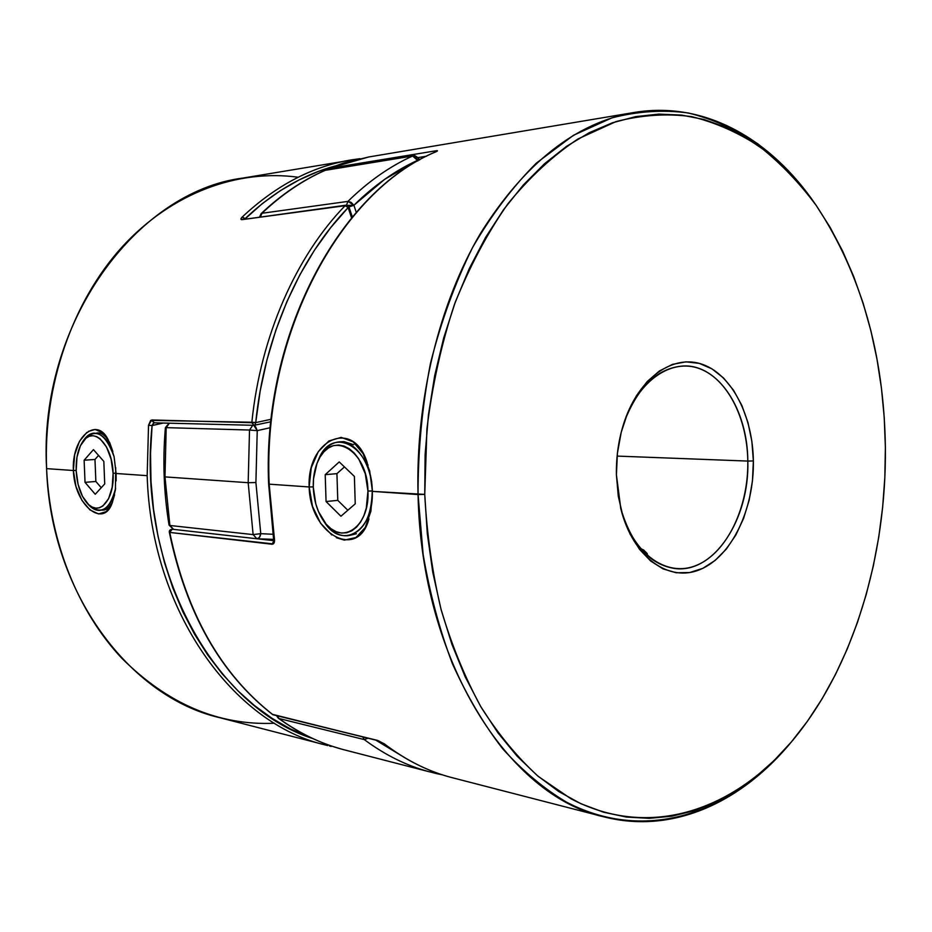 <?xml version="1.0" encoding="UTF-8"?>
<svg xmlns="http://www.w3.org/2000/svg" width="932" height="932" viewBox="0 0 932 932"><rect width="100%" height="100%" fill="white"/><g stroke="black" fill="none" stroke-linecap="round" stroke-linejoin="round"><path stroke-width="1.4" d="M82.843 441.547C85.954 436.281 89.682 433.485 94.027 433.135C102.648 433.403 109.324 441.22 114.054 456.587C105.246 432.739 95.076 427.357 83.519 440.44L82.214 442.467M113.098 473.281L116.092 473.211L113.098 473.281L111.083 459.103L106.504 446.964L100.085 438.762L96.509 436.549L92.874 435.71L89.309 436.269L85.965 438.191L80.408 445.729L76.983 457.134L76.179 470.707C75.841 459.045 77.834 449.655 82.167 442.549C92.396 424.759 112.516 443.935 113.098 473.281C114.648 500.298 98.734 517.47 86.874 502.872C80.548 495.218 76.995 484.489 76.179 470.707L78.102 484.442L82.482 496.36L88.68 504.678L92.186 507.066L95.798 508.126L99.386 507.8L102.8 506.076L108.566 498.76L112.201 487.238L113.098 473.281M84.125 460.222L93.433 449.632L103.825 461.398L104.722 483.918L95.239 494.275L85.022 482.345L84.125 460.222L93.433 449.632L103.825 461.398L104.722 483.918L95.239 494.275L85.022 482.345L84.125 460.222L94.971 459.453L84.125 460.222M115.615 488.252C112.807 501.765 107.623 509.14 100.05 510.375C95.705 510.689 91.581 508.488 87.701 503.758L88.54 504.748C100.842 515.513 109.871 510.014 115.615 488.252M98.547 455.422L94.971 459.453L95.868 481.471L85.022 482.345L95.868 481.471L101.25 487.704L95.868 481.471L94.971 459.453L98.547 455.422M323.02 520.068L324.231 521.873C341.636 550.672 374.396 531.298 372.252 490.966L367.942 491.059C369.969 528.805 339.365 547.072 323.02 520.068C317.066 510.853 313.828 499.902 313.28 487.238L315.808 503.921L318.488 511.598L326.2 524.227L330.965 528.7L336.103 531.694L341.438 533.069L346.762 532.766L351.865 530.774L356.548 527.151L360.626 522.013L363.923 515.571L366.299 508.057L367.942 491.059L365.274 473.736L358.715 458.87L354.288 453.115L349.349 448.793L344.083 446.067L338.7 445.007L333.423 445.647L328.425 447.954L323.917 451.799L320.049 457.041L316.962 463.46L313.513 478.85L313.28 487.238C313.024 477.848 314.457 469.402 317.579 461.911C329.788 428.743 367.732 449.026 367.942 491.059L372.252 490.966C371.612 516.957 363.492 531.881 347.881 535.737C338.677 536.436 330.592 531.508 323.625 520.953M339.225 461.934L354.393 476.415L355.232 503.851L340.914 516.235L326.06 501.533L325.21 474.668L339.225 461.934L354.393 476.415L355.232 503.851L340.914 516.235L326.06 501.533L337.768 500.356L347.846 510.247L337.768 500.356L326.06 501.533L325.21 474.668L336.93 473.654L337.768 500.356L336.93 473.654L325.21 474.668L339.225 461.934M318.01 460.932C322.891 449.259 329.916 442.91 339.085 441.873C355.197 440.009 371.845 464.066 372.252 490.966C372.019 446.044 331.431 424.526 318.441 459.907L317.579 461.911M344.432 466.909L336.93 473.654L344.432 466.909M792.223 740.928C742.594 801.66 673.37 834.723 603.796 816.816C509.152 796.289 421.392 662.046 418.049 494.554L424.747 494.403L426.926 428.871C432.25 385.394 441.418 343.92 454.432 304.461C469.425 266.832 487.25 233.268 507.917 203.77C529.819 177.022 553.189 155.399 578.038 138.926L615.994 121.603C641.624 114.962 666.811 113.296 691.567 116.617C715.764 122.581 738.633 132.705 760.174 147C780.771 163.368 799.481 182.905 816.316 205.588C861.075 273.507 884.095 354.137 885.377 447.5L884.247 417.676L881.439 388.12L876.977 359.041L870.849 330.604L863.079 303.028L853.677 276.489L842.668 251.186L830.109 227.35L816.024 205.168L800.472 184.874L783.532 166.688L765.288 150.833L745.845 137.528L725.317 126.997L703.858 119.459L681.642 115.09L658.842 114.1L635.682 116.628L612.406 122.791L589.245 132.694L566.505 146.371L544.463 163.787L523.411 184.885L503.676 209.514L485.56 237.462L469.344 268.439L455.294 302.108L443.667 338.048L434.662 375.782L428.452 414.787L425.12 454.525L424.747 494.403L427.322 533.873L432.786 572.353L441.034 609.307L451.892 644.257L465.173 676.76L480.644 706.421L498.026 732.948L517.039 756.085L537.391 775.657L558.792 791.571L580.962 803.757L603.598 812.226L626.444 817.061L649.255 818.343L671.797 816.199L693.874 810.805L715.298 802.347L735.896 791.012L755.526 777.008L774.073 760.559L791.431 741.872L807.496 721.158L822.199 698.639L835.468 674.512L847.258 648.998L857.51 622.285L866.212 594.569L873.307 566.039L878.794 536.89L882.639 507.288L884.841 477.44L885.377 447.5C886.542 556.043 853.619 666.928 793.202 739.752C734.999 809.885 650.093 840.373 570.978 798.771L538.346 776.472C517.54 757.53 498.469 734.463 481.145 707.283C465.103 677.937 451.787 645.468 441.174 609.854C432.343 572.854 426.868 534.374 424.747 494.403L372.439 491.374L371.623 481.203M367.185 462.691C353.566 417.99 306.954 438.96 309.156 486.958L312.966 486.888M331.839 534.98L320.55 523.167L312.5 506.344L309.156 486.958L269.162 484.162C262.428 334.215 340.728 190.932 435.803 151.846L435.279 152.079M624.254 421.928C638.152 386.267 658.015 367.604 683.832 365.95C718.828 364.715 747.685 410.01 747.813 461.072L753.371 460.944C754.174 508.965 731.806 556.276 700.305 569.452C668.92 583.013 632.84 557.383 620.794 508.651L616.413 474.889L617.403 453.267L621.225 432.262L627.69 412.783L636.486 395.646L647.216 381.526L659.402 370.983L672.496 364.365L685.987 361.837L699.315 363.387L711.978 368.874L723.547 377.996L733.601 390.333L741.837 405.385L747.977 422.592L751.868 441.325L753.371 460.944L752.462 480.772L749.165 500.158L743.585 518.425L735.884 534.945L726.308 549.123L715.159 560.412L702.81 568.345L689.692 572.539L676.271 572.772L663.083 568.904L650.641 561.006L639.48 549.286L630.102 534.176L622.914 516.223L618.277 496.185L616.413 474.889C616.099 455.946 618.825 437.97 624.591 420.949C639.69 376.796 673.952 353.682 702.996 364.563C732.144 375.247 752.741 416.196 753.371 460.944L747.813 461.072C747.196 418.212 727.461 379.009 699.559 368.664C671.751 358.144 638.956 379.93 624.277 421.87M327.377 169.822L328.891 168.366L368.618 156.995L328.891 168.366L436.188 150.751L437.481 150.844L435.803 151.846C340.728 190.932 262.428 334.215 269.162 484.162L309.156 486.958L311.265 467.794L318.278 451.636L328.891 440.964L341.17 437.388L353.112 441.815L363.049 453.558L369.689 471.01L372.439 491.374L418.049 494.554L423.128 554.377C429.745 593.206 439.496 629.613 452.381 663.607C466.85 695.738 483.592 724.117 502.628 748.711C522.654 770.892 543.915 788.693 566.4 802.091C646.575 843.961 732.447 812.96 791.245 742.105L793.132 739.845M339.085 441.873L344.059 441.628L353.671 444.739M747.813 461.072L617.112 456.086L747.813 461.072C749.666 518.553 714.355 573.588 675.071 568.555C649.499 564.676 631.337 544.393 620.561 507.707C632.374 554.027 666.939 578.224 696.996 565.13C727.17 552.396 748.594 507.09 747.813 461.072M272.459 714.343L378.322 740.754L272.983 714.751C220.896 674.057 186.482 613.279 169.74 532.428L272.109 544.241C274.055 544.067 274.824 542.284 274.427 538.882L269.162 484.162L274.427 538.882L273.321 543.927L169.74 532.428C186.482 613.279 220.896 674.057 272.983 714.751L377.728 740.451L384.508 743.981C406.201 760.442 428.825 771.708 452.404 777.742L603.796 816.816M372.439 491.374L370.889 511.272L365.262 527.477L356.024 537.496L344.351 540.117L336.324 537.694M816.304 205.576L814.568 203.083C797.559 180.156 778.651 160.409 757.832 143.831C736.047 129.35 712.91 119.075 688.433 113.005C663.386 109.592 637.884 111.211 611.928 117.863L573.471 135.291L536.506 162.995C512.984 186.412 491.653 214.616 472.512 247.621C455.026 283.025 441.011 321.622 430.456 363.398C422.161 406.375 418.025 450.098 418.049 494.554C415.509 399.618 439.275 303.168 480.609 233.21C524.972 162.785 576.197 122.535 634.273 112.457C705.14 100.633 771.242 139.544 815.442 204.341M647.251 553.608L643.616 549.973L640.482 548.54M647.822 556.055L647.717 554.948L647.822 556.055M356.385 533.733L349.395 535.492M364.109 456.447L368.058 465.254M313.268 486.888L309.156 486.958C310.088 534.56 358.051 560.563 368.944 518.903M172.164 529.225L173.096 529.306L172.105 529.225L169.74 532.428L172.164 529.225L273.903 540.677L172.164 529.225M418.084 157.578L426.611 156.203L418.084 157.578M454.746 778.337C430.351 772.442 406.935 761.001 384.508 743.981L378.38 740.765M383.856 743.503L384.101 743.771C405.898 760.337 428.662 771.661 452.404 777.742M169.391 532.125L169.333 532.254C169.076 530.564 170.02 529.551 172.152 529.225M272.109 544.241L273.857 540.851L272.109 544.241M274.556 540.758L273.752 541.108L268.637 484.058C261.939 334.437 340.017 191.27 435.524 151.928L435.803 151.846C437.889 150.879 438.017 150.506 436.188 150.751L328.891 168.366L327.819 169.752L328.891 168.366L343.127 163.182L368.955 156.937M436.188 150.751L435.116 152.114L436.188 150.751M114.589 494.81L111.98 503.501C103.219 528.234 74.478 505.459 73.372 470.509L76.179 470.45L73.372 470.509L74.676 454.653L79.476 441.29L86.793 432.46M88.365 431.388L95.146 429.466L103.137 433.031L109.696 442.607L114.112 456.855L116.104 473.491L116.139 480.877M252.211 422.254L255.718 422.604L252.211 422.254M327.691 745.553L325.816 745.076C233.676 724.164 151.124 611.672 147.174 475.658L116.104 473.491L147.174 475.658L148.537 425.272L150.669 420.379L251.861 422.231C260.611 335.928 296.201 256.02 345.108 205.704L241.936 219.661L240.899 218.962L242.367 216.888C276.047 185.363 312.302 166.374 351.131 159.931L359.892 158.685M359.903 158.673L243.019 178.047C136.631 191.41 38.189 323.416 46.6 468.633C43.163 385.172 72.731 301.199 122.302 246.735C172.164 192.423 238.219 168.995 298.17 177.243M96.87 432.961L97.813 432.949C101.029 432.669 104.57 435.034 108.438 440.067M274.544 723.244C218.554 725.737 167.539 703.963 121.498 657.922C78.276 611.765 49.874 542.342 46.6 468.633L73.372 470.509L46.6 468.633C50.631 593.008 129.944 697.043 219.672 717.675L325.816 745.076M115.719 467.643L115.417 489.801L112.108 503.198L106.295 511.598L98.559 513.951L89.938 509.909L81.9 500.309L75.981 486.504L73.372 470.509C71.601 437.679 95.926 416.511 107.634 438.669L107.891 439.089M331.221 746.427L329.474 745.996M436.537 773.595L437.714 773.257L436.514 773.595L435.337 772.395L436.514 773.595L442.479 774.865M352.319 216.911L349.011 207.032L346.11 205.18L241.936 219.661L346.11 205.18L345.108 205.704L348.137 207.603L349.011 207.032L348.137 207.603C299.661 257.616 264.385 336.941 255.718 422.604L260.191 390.869L266.96 359.903L275.895 330.056L286.905 301.63L299.801 274.928L314.445 250.207L330.627 227.711L348.137 207.603L345.108 205.704C296.201 256.02 260.611 335.928 251.861 422.231L255.718 422.604L254.855 425.213L255.718 422.604L271.13 419.272L255.718 422.604L251.838 422.697L254.052 425.318L251.838 422.697L151.788 419.959L148.537 425.272L152.079 425.575C136.841 570.139 215.222 707.901 312.826 738.563L290.388 728.917L272.179 718.421L254.646 705.71L237.951 690.857L222.259 673.918L207.743 655.01L194.567 634.249L182.87 611.811L172.804 587.859L164.498 562.613L158.032 536.308L153.512 509.187L150.996 481.495L150.518 453.535L152.079 425.575L163.205 423.035L152.079 425.575L154.106 422.813M245.151 218.857L262.358 203.56L280.427 190.629L299.102 179.934L318.208 171.476L334.786 166.047C302.772 174.867 272.878 192.4 245.093 218.671L242.367 216.888C240.573 218.729 240.433 219.649 241.936 219.661L242.972 219.16M112.597 501.952C109.463 507.462 106.213 510.177 102.87 510.119L101.46 510.142M109.696 442.607L112.854 451.542M255.077 425.12L270.863 421.777L254.052 425.318L153.92 422.802L151.776 420.39L154.432 422.744M351.562 217.82L348.137 207.603L351.562 217.832M327.423 744.586L326.107 745.146C233.862 724.385 151.135 611.823 147.174 475.658L148.537 425.272L152.079 425.575L153.058 423.711M340.46 748.804L331.71 746.101L340.436 748.804M436.456 773.572L430.468 772.034L436.421 773.572M244.965 218.892L242.367 216.888C276.524 184.932 313.292 165.861 352.669 159.675M169.123 423.186L165.395 427.66C162.564 460.606 163.787 493.098 169.065 525.147L169.88 525.473L164.976 476.893L166.199 427.637L165.395 427.672L169.368 423.198L166.199 427.637L249.52 430.036L248.18 482.706L255.904 482.531L257.232 430.642L249.52 430.036L166.199 427.637L164.976 476.893L248.18 482.706L249.52 430.036L252.782 425.283L249.52 430.036L257.232 430.642L255.904 482.531L260.75 533.663L273.216 534.292L260.75 533.663L255.904 482.531L248.18 482.706L164.976 476.893L169.88 525.473L253.12 534.607L248.18 482.706L253.12 534.607L260.75 533.663C260.226 536.914 258.991 538.626 257.046 538.778L259.411 537.426L260.75 533.663L253.12 534.607L256.906 538.766L273.973 539.383M417.874 160.933L417.513 160.362L384.776 179.259L353.915 205.25L347.508 205.366L353.915 205.25L351.049 202.337L347.939 201.394L346.494 205.156L347.939 201.394L261.939 213.277L260.529 216.783L261.939 213.277L347.939 201.394C368.245 181.472 389.809 166.35 412.631 156.005L325.373 170.253C302.947 180.132 281.802 194.473 261.939 213.277C281.802 194.473 302.947 180.132 325.373 170.253L413.354 155.784L417.07 157.858M432.436 771.3L429.792 771.906C407.063 765.929 385.231 755.165 364.284 739.589L278.948 718.502C299.545 733.356 321.039 743.736 343.442 749.619L429.792 771.906L343.477 749.631M375.817 740.136L398.395 753.848L375.817 740.136M261.1 213.673L261.123 213.649C281.056 194.765 302.329 180.342 324.942 170.381L412.631 156.005C389.809 166.35 368.245 181.472 347.939 201.394L353.915 205.25L356.245 212.333L353.915 205.25C373.872 185.573 395.075 170.614 417.513 160.362L418.503 158.16L417.513 160.362L412.631 156.005L415.439 157.054L417.513 160.362M270.268 427.706L257.232 430.642L270.268 427.706M343.442 749.619L343.442 749.619C321.039 743.736 299.545 733.356 278.948 718.502L364.284 739.589C385.231 755.165 407.063 765.929 429.792 771.906L343.465 749.631C320.794 743.666 299.102 733.204 278.365 718.234L276.618 715.788M353.1 205.576L348.964 206.892L353.1 205.576M432.273 771.23L429.792 771.906L432.273 771.23M368.047 738.226L364.284 739.589L362.746 736.932L364.284 739.589L368.047 738.226M277.433 715.986L278.948 718.502L277.433 715.986M253.76 425.307L257.232 430.642L255.636 426.821L253.76 425.307M256.941 538.766L253.12 534.607L169.88 525.473L173.667 529.388L169.065 525.159M173.667 529.388L256.813 538.754M88.54 504.748L86.874 502.872M368.618 156.995L634.273 112.457M378.322 740.754L384.112 743.794M272.68 714.611C220.488 673.801 186.039 613.023 169.333 532.254M436.293 151.613L435.524 151.928M419.598 159.955L418.503 158.16C415.532 155.795 413.82 155.003 413.354 155.784M259.62 216.9L261.123 213.649M433.159 771.579L429.803 771.906M257.034 538.778L173.573 529.376L169.065 525.147"/></g></svg>
